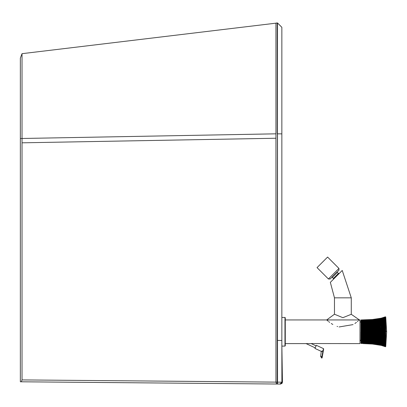<?xml version="1.0" encoding="UTF-8"?>
<svg xmlns="http://www.w3.org/2000/svg" width="407" height="407" viewBox="0 0 407 407"><rect width="100%" height="100%" fill="white"/><g stroke="black" fill="none" stroke-linecap="round" stroke-linejoin="round"><path stroke-width="0.61" d="M281.853 27.305L281.853 340.481L277.493 340.435L277.493 133.827L281.853 133.872L281.853 27.305L277.493 22.945L277.203 384.025L280.565 384.055L282.448 382.158L281.873 346.092M281.853 340.481L281.898 382.183L280.011 384.05M277.523 384.03L277.538 382.142L281.898 382.183L277.218 382.137L22.029 379.914L21.301 381.791L277.203 384.025L277.218 382.137M20.35 359.671L20.35 381.786L27.361 381.847M275.946 133.827L22.029 138.482L22.029 53.673L275.941 23.168L275.946 382.132L276.567 384.02L181.598 383.191M164.031 383.038L153.571 382.946M153.027 382.941L93.793 382.427M69.175 382.209L155.505 382.967M30.957 381.878L30.489 381.873M46.5 382.015L46.195 382.01L46.5 382.015M38.584 381.944L46.195 382.01M32.173 381.888L33.043 381.893M164.855 383.048L165.944 383.053M270.838 383.969L270.467 383.969M275.005 384.01L274.532 384.005L275.005 384.01M273.285 383.994L274.532 384.005M22.029 72.354L22.029 53.673L20.35 58.125L20.35 138.528L22.029 138.482L22.029 379.914M20.35 381.786L20.35 138.528M20.35 69.592L20.35 142.867L20.35 69.592M277.218 133.827L277.218 22.945L275.941 23.168L275.941 51.577M323.494 348.631L323.046 350.625L323.377 350.636L323.494 348.631L316.366 345.309L314.921 348.412L321.271 351.373L323.377 350.636L322.1 357.87L322.313 356.654L321.937 356.588L321.698 358.114L320.63 356.359L321.937 356.588L322.97 350.753L321.52 351.663M323.667 348.967L323.377 350.636M305.967 343.549L315.186 347.848M316.107 345.874L311.126 343.549L359.992 343.6L359.992 319.943L359.437 319.943L351.277 314.301L342.872 317.684L334.468 314.224L326.699 319.943L359.437 319.943M342.231 270.457L330.342 282.351L334.468 297.838L351.277 297.838L342.231 270.457M285.276 319.943L326.699 319.943M359.096 320.238L358.745 320.538M357.972 321.179L357.382 321.657M356.43 322.39L354.894 323.484M353.093 324.603L339.112 326.963M337.642 326.567L337.062 326.383M332.824 324.476L331.278 323.504M329.68 322.375L328.77 321.667M328.169 321.189L326.76 319.994M312.337 343.6L285.276 343.6M284.966 317.45L285.276 317.765L285.276 345.782L284.966 346.092L284.966 317.45L281.853 317.45L281.853 346.092L284.966 346.092M359.992 340.715L360.928 340.11L359.992 340.664M338.955 270.192L330.169 278.978L328.408 278.978L338.955 268.432L338.955 270.192M317.048 267.618L327.594 257.071L317.048 267.618L328.408 278.978M338.39 273.418L337.291 272.319L332.295 277.315L333.394 278.419L338.39 273.418L339.275 273.418M333.394 279.299L333.394 278.419M385.75 330.845L386.65 331.771L385.75 317.002L385.75 346.54L386.65 331.903M360.928 320.177L361.05 343.488L361.05 319.943L372.451 319.49L361.625 319.963L372.451 319.49L381.293 318.162L385.434 316.819L385.744 317.028L385.434 316.865L385.744 317.084L385.434 316.936L385.744 317.165L385.434 317.028L385.744 317.267L385.434 317.139L385.744 317.394L385.434 317.277L385.744 317.536L385.434 317.44L385.744 317.709L385.434 317.623L385.744 317.898L385.434 317.826L385.744 318.111L385.434 318.05L385.744 318.34L385.434 318.294L385.744 318.595L385.434 318.564L385.744 318.869L385.434 318.849L385.744 319.164L385.434 319.159L385.744 319.475L385.434 319.485L385.744 319.805L385.434 319.831L385.744 320.156L385.434 320.192L385.744 320.528L385.434 320.574L385.744 320.914L385.434 320.975L385.744 321.316L385.434 321.393L385.744 321.733L385.434 321.825L385.744 322.166L385.434 322.268L385.744 322.614L385.434 322.731L385.744 323.082L385.434 323.209L385.744 323.555L385.434 323.697L385.744 324.043L385.434 324.196L385.744 324.547L385.434 324.71L385.744 325.056L385.434 325.234L385.744 325.58L385.434 325.768L385.744 326.114L385.434 326.312L385.744 326.653L385.434 326.867L385.744 327.203L385.434 327.426L385.744 327.757L385.434 327.991L385.744 328.322L385.434 328.561L385.744 328.887L385.434 329.141L385.744 329.456L385.434 329.721L385.744 330.031L385.434 330.306L385.744 330.611L385.434 330.891L385.744 331.191L385.434 331.476L385.744 331.771L385.434 332.066L385.744 332.351L385.434 332.651L385.744 332.931L385.434 333.241L385.744 333.511L385.434 333.826L385.744 334.086L385.434 334.406L385.744 334.656L385.434 334.981L385.744 335.226L385.434 335.551L385.744 335.785L385.434 336.121L385.744 336.34L385.434 336.681L385.744 336.889L385.434 337.23L385.744 337.434L385.434 337.774L385.744 337.963L385.434 338.309L385.744 338.487L385.434 338.833L385.744 338.995L385.434 339.346L385.744 339.499L385.434 339.845L385.744 339.987L385.434 340.338L385.744 340.466L385.434 340.812L385.744 340.929L385.434 341.275L385.744 341.376L385.434 341.722L385.744 341.809L385.434 342.155L385.744 342.231L385.434 342.567L385.744 342.633L385.434 342.969L385.744 343.02L385.434 343.35L385.744 343.386L385.434 343.717L385.744 343.737L385.434 344.388L385.744 344.383L385.434 344.983L385.744 344.948L385.434 345.248L385.744 345.202L385.434 345.492L385.744 345.436L385.434 345.721L385.744 345.645L385.434 345.925L385.744 345.838L385.434 346.103L385.744 346.006L385.744 346.561L385.434 346.749L381.293 345.401L372.451 344.057L363.039 343.366M360.928 338.212L372.451 338.395L381.349 339.199L381.293 339.565L372.451 338.797L372.471 338.461L385.5 339.865M385.744 339.499L372.451 337.983L361.05 337.754M360.928 337.439L372.451 337.561L381.349 338.303L381.293 338.665L372.451 337.983L372.471 337.657L385.5 338.853M385.251 341.666L381.349 340.847L372.471 339.947L360.928 339.642M385.744 341.376L381.349 340.456L372.471 339.591L372.451 339.931L381.293 340.827L381.293 341.219L372.451 340.288L372.451 339.931L361.05 339.631M361.05 336.085L372.451 336.248L372.471 335.938L360.928 335.785M385.434 316.865L381.293 318.203L372.451 319.546L361.05 319.999M361.05 331.074L372.451 331.049L372.471 330.357L360.928 330.408M360.928 330.86L381.349 330.723L381.293 330.433L361.05 330.611M360.928 337.83L372.471 338.064L372.451 338.395L361.05 338.151M385.434 319.485L381.293 320.589L372.451 321.693L361.05 322.069M385.744 333.511L360.928 333.135M361.05 333.394L372.451 333.455L372.471 333.185L361.05 332.931M385.434 317.139L381.293 318.457L372.451 319.77L361.05 320.217M385.434 324.196L381.293 324.878L372.471 325.478L360.928 325.712M361.05 325.397L372.451 325.147L381.293 324.42L381.349 324.786L385.5 324.181M361.05 329.238L372.471 328.963L372.451 328.668L361.05 328.785M360.928 329.065L381.349 328.653L381.293 328.332L360.928 328.622M385.744 340.466L381.349 339.631L372.451 338.797L361.05 338.538M361.05 321.342L372.451 320.935L381.293 319.749L385.434 318.564M385.434 343.35L381.293 342.312L372.451 341.269L361.05 340.913M385.434 346.265L381.293 344.963L372.451 343.661L361.05 343.218M385.434 317.44L381.293 318.727L372.451 320.014L361.05 320.451M385.744 332.351L361.05 332.005M360.928 343.249L360.928 331.771L381.349 331.771L381.293 331.507L372.451 331.532L372.451 332.015L381.293 332.041L381.349 331.771L385.744 331.771M385.434 329.721L361.05 330.153M361.05 328.337L372.471 328.052L360.928 328.19M361.05 333.852L381.293 334.167L381.349 333.862L360.928 333.587M385.434 318.294L381.293 319.505L372.451 320.716L361.05 321.128M385.434 332.066L381.293 332.041L381.293 332.575L360.928 332.229M360.928 329.96L372.471 329.889L372.451 329.614L361.05 329.69M385.434 344.983L381.293 343.793L372.451 342.608L361.05 342.206M361.05 320.935L372.451 320.518L381.293 319.281L385.434 318.05M360.928 326.918L372.471 326.729L372.451 326.409L361.05 326.607M385.434 345.721L381.293 344.464L372.451 343.213L361.05 342.786M360.928 324.242L372.471 323.952L372.451 323.255L360.928 323.575M361.05 323.916L372.451 323.611L381.349 322.695L372.471 323.596L360.928 323.901M360.928 338.95L372.471 339.229L361.05 338.909M385.434 340.812L381.293 339.998L372.451 339.189L372.471 338.853L360.928 338.588M372.471 320.472L372.451 320.167L361.05 320.594M385.434 319.159L381.293 320.289L372.451 321.423L361.05 321.81M385.434 326.312L372.451 327.294L361.05 327.462M385.5 326.292L372.471 327.162L360.928 327.335M385.434 346.606L381.293 345.273L372.451 343.94L362.54 343.493M361.05 341.732L372.451 342.119L381.293 343.254L381.349 342.887M361.05 322.339L372.451 321.978L381.293 320.904L385.434 319.831M361.05 343.091L372.451 343.528L381.293 344.815L381.349 344.485M385.434 322.268L381.293 323.122L372.451 323.977L361.05 324.267M361.05 322.929L372.451 322.588L381.293 321.581L385.434 320.574M360.928 332.682L372.471 332.717L361.05 332.468M361.05 320.126L372.451 319.678L381.293 318.35L385.434 317.028M385.5 323.677L372.471 325.081L372.451 324.745L361.05 325.01M360.928 324.954L372.471 324.694L381.349 323.916L381.293 323.545L372.451 324.359L372.471 323.952L381.349 323.092L381.293 322.715L385.195 321.891M361.05 324.633L372.451 324.359L372.451 324.745L381.293 323.977L385.744 323.082M372.451 340.288L360.928 339.972M361.05 341.478L372.451 341.849L381.293 342.953L381.349 342.587M385.744 338.487L372.471 337.24L372.451 337.561L361.05 337.347M361.05 342.948L372.451 343.381L381.293 344.653L381.349 344.312M361.05 327.894L372.471 327.604L360.928 327.757M361.05 341.977L372.451 342.373L381.293 343.533L381.349 343.172M361.05 320.757L372.451 320.329L381.293 319.078L381.349 319.419M361.05 342.414L372.451 342.826L381.293 344.037L381.349 343.681M360.928 336.625L372.451 336.696L381.293 337.235L381.349 336.889L360.928 336.207M361.05 336.513L372.451 336.696L372.451 336.248L385.434 337.23M361.05 320.055L372.451 319.602L381.293 318.269L385.434 316.936M361.05 331.537L372.451 331.532L381.349 331.247L381.293 330.967L360.928 331.318M361.05 339.275L372.451 339.565L372.471 339.229L381.349 340.048L381.293 340.42L385.434 341.275M385.744 335.785L381.349 335.399L381.293 335.729L361.05 335.205M361.05 334.758L381.349 335.399L360.928 334.92M361.05 320.324L372.451 319.882L381.293 318.579L385.434 317.277M361.05 340.613L372.451 340.954L381.293 341.961L381.349 341.59M385.744 335.226L360.928 334.478M385.744 334.656L361.05 334.305M385.434 325.768L372.451 326.846L361.05 327.03M360.928 326.104L372.471 325.885L372.471 325.081L360.928 325.33M361.05 325.788L372.451 325.559L381.293 324.878L381.349 325.239L372.451 325.982L361.05 326.195M385.434 318.849L381.293 320.009L372.451 321.174L361.05 321.566M385.434 345.492L381.293 344.261L372.451 343.03L361.05 342.608M361.05 322.629L372.451 322.273L381.293 321.235L385.434 320.192M361.05 340.298L372.451 340.628L381.293 341.6L381.349 341.224M360.928 324.593L372.471 324.318L381.349 323.494L381.349 323.092L385.744 322.166M385.434 320.975L381.293 321.947L372.451 322.914L361.05 323.244M385.434 334.406L360.928 334.035M361.05 343.325L372.451 343.773L381.293 345.085L381.349 344.77M385.744 337.963L381.349 337.367L381.293 337.724L372.451 337.133L360.928 337.037M385.434 337.774L372.471 336.813L372.451 337.133L361.05 336.935M385.434 343.717L381.293 342.643L372.451 341.57L361.05 341.203M385.744 336.889L372.451 335.795L361.05 335.648M363.085 343.589L372.451 344.037L372.471 343.778M372.471 343.732L372.451 343.996L362.927 343.549M360.928 329.507L372.471 329.421L372.451 329.141L381.293 328.851L385.744 328.322L385.5 328.006M385.434 346.515L381.293 345.192L372.451 343.864L361.05 343.416M360.928 335.353L372.471 335.495L372.451 333.455L385.434 333.826M360.928 326.506L372.471 326.302L372.451 325.982L385.5 324.689M385.195 341.651L381.293 340.827L381.293 340.42L372.451 339.565L360.928 339.301M385.434 316.799L381.293 318.142L385.434 316.819M361.05 319.963L361.625 319.963M385.434 321.393L381.293 322.324L372.451 323.255M361.05 323.575L361.625 323.575M385.5 329.736L385.744 330.031L381.349 330.199L372.471 330.357L372.451 330.087L381.349 329.68L381.293 329.375L372.471 329.421L381.349 329.161L381.293 328.851L385.434 328.561M385.5 327.437L385.744 327.757L381.349 328.144L372.471 328.505L372.451 328.205L381.293 327.813L372.471 328.052L372.451 327.747L381.293 327.304L372.471 327.604L372.451 327.294L372.471 326.729L381.349 326.175L381.293 325.824L372.471 326.302L381.349 325.702L381.293 325.346L385.434 324.71M385.744 331.191L381.349 331.247L381.293 331.507L385.434 331.476M385.434 330.891L381.293 330.967L385.744 330.611L385.5 330.321M385.434 330.306L381.293 330.433L381.293 329.904L385.744 329.456L385.5 329.156M385.434 329.141L381.293 329.375L385.744 328.887L385.5 328.576M385.434 327.991L381.293 328.332L381.293 327.813L385.434 327.426M385.5 326.877L385.744 327.203L381.349 327.64L381.293 327.304L385.434 326.867M385.744 326.653L381.349 327.147L381.349 326.175L385.5 325.748M385.434 325.234L381.349 325.702L385.5 325.213M385.434 323.697L381.293 324.42L381.293 323.977L385.434 323.209M385.434 322.731L381.349 323.494L385.5 322.71M385.251 321.876L381.349 322.695L381.293 322.324M385.434 317.826L381.293 319.078M372.451 320.167L381.293 318.89L385.434 317.623M385.434 346.749L381.293 345.401L372.451 344.057L363.09 343.605M385.434 346.723L381.293 345.38L372.451 344.037M372.451 343.996L381.293 345.339L381.349 345.05M385.434 346.678L381.293 345.339M385.434 346.403L381.293 345.085M385.434 346.103L381.293 344.815M385.434 345.925L381.293 344.653M385.434 345.248L381.293 344.037M385.434 344.693L381.293 343.533M385.434 344.388L381.293 343.254M385.434 344.057L381.293 342.953M385.434 342.969L381.293 341.961M385.434 342.567L381.293 341.6M381.293 341.219L385.434 342.155M385.744 340.929L381.293 339.998L381.293 339.565L385.434 340.338M385.434 339.845L381.293 339.123L381.293 338.665L385.434 339.346M385.434 338.833L381.293 338.197L381.293 337.724L385.434 338.309M385.744 337.434L381.349 336.889L381.349 335.902L372.471 335.495L372.451 335.795L385.434 336.681M385.744 336.34L381.349 335.902L385.434 336.121M385.434 335.551L381.293 335.215L381.293 334.691L385.434 334.981M385.744 334.086L381.349 333.862L381.349 332.819L372.471 332.717L372.451 332.977L385.434 333.241M385.744 332.931L381.349 332.819L385.434 332.651M361.05 343.488L361.625 343.488L361.05 343.488M282.448 382.158L280.565 384.055L282.082 383.302L282.448 382.158L281.898 382.183M277.538 382.142L277.493 340.435M275.946 138.243L22.029 142.821M321.271 351.373L320.63 356.359M360.928 340.11L360.047 340.745L359.992 321.662M332.967 276.18L334.172 275.437M335.414 274.196L336.157 272.99M372.471 319.81L372.451 319.546M372.471 320.06L372.451 319.77M372.471 321.265L372.451 320.935M372.451 341.269L372.471 340.929M372.451 342.608L372.471 342.277M372.471 320.833L372.451 320.518M372.451 343.213L372.471 342.898M372.451 342.119L372.471 341.783M372.471 322.313L372.451 321.978M372.471 322.929L372.451 322.588M372.451 341.849L372.471 341.514M372.471 320.645L372.451 320.329M372.451 343.528L372.471 343.223M372.471 319.877L372.451 319.602M372.471 322.029L372.451 321.693M372.451 343.03L372.471 342.709M372.471 321.042L372.451 320.716M372.451 340.628L372.471 340.288M372.471 322.614L372.451 322.273M372.451 342.826L372.471 342.501M372.471 320.319L372.451 320.014M372.471 321.505L372.451 321.174M372.451 343.773L372.471 343.483M372.451 341.57L372.471 341.229M372.471 319.958L372.451 319.678M372.451 340.954L372.471 340.613M372.471 320.182L372.451 319.882M372.451 343.661L372.471 343.36M372.451 343.864L372.471 343.584M372.451 342.373L372.471 342.038M372.451 343.94L372.471 343.666M372.471 321.759L372.451 321.423M372.451 343.381L372.471 343.07M372.471 323.255L372.451 322.914M381.349 319.057L381.293 318.727M381.349 318.905L381.293 318.579M381.349 318.773L381.293 318.457M381.349 318.661L381.293 318.35M381.349 318.569L381.293 318.269M381.349 318.498L381.293 318.203M381.349 318.447L381.293 318.162M381.349 318.411L381.293 318.142M381.349 322.319L381.293 321.947M381.349 321.957L381.293 321.581M381.349 321.606L381.293 321.235M381.349 321.276L381.293 320.904M381.349 320.955L381.293 320.589M381.349 320.655L381.293 320.289M381.349 320.375L381.293 320.009M381.349 320.106L381.293 319.749M381.349 319.861L381.293 319.505M381.349 319.632L381.293 319.281M381.349 319.23L381.293 318.89M372.451 344.057L372.471 343.803M381.293 342.312L381.349 341.936M381.293 342.643L381.349 342.272M381.293 343.793L381.349 343.437M381.293 344.261L381.349 343.91M381.293 344.464L381.349 344.124M381.293 344.963L381.349 344.637M381.293 345.192L381.349 344.882M381.293 345.273L381.349 344.973M20.35 58.125L22.029 53.673L20.35 58.125M275.941 23.168L276.501 23.016L275.941 23.168M277.218 22.945L277.493 22.945M321.698 358.114L322.1 357.87M351.277 297.838L351.277 314.301M334.468 297.838L334.468 314.224M360.928 322.242L360.037 321.678M332.295 277.315L331.853 277.294M327.594 257.071L338.955 268.432M337.271 271.876L337.291 272.319"/></g></svg>
